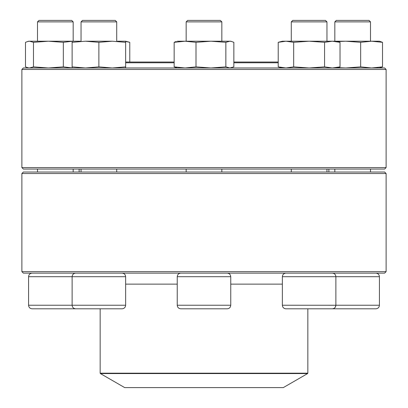 <?xml version="1.0" encoding="UTF-8"?>
<svg xmlns="http://www.w3.org/2000/svg" width="408" height="408" viewBox="0 0 408 408"><rect width="100%" height="100%" fill="white"/><g stroke="black" fill="none" stroke-linecap="round" stroke-linejoin="round"><path stroke-width="0.61" d="M21.884 271.641L386.116 271.641L386.116 173.522L21.884 173.522L21.884 271.641L23.373 273.13L384.627 273.13L386.116 271.641M21.884 173.522L23.373 172.038L384.627 172.038L386.116 173.522M292.771 20.4L291.281 21.884L292.771 20.4L325.472 20.4L326.961 21.884L326.961 41.213L326.961 21.884L291.281 21.884L291.281 41.213M332.311 273.13C334.478 273.34 335.672 274.528 335.881 276.695L335.881 305.24L379.425 305.24L379.425 276.695L282.361 276.695L282.361 305.24L335.881 305.255M335.876 305.378L335.289 307.209M335.881 305.24C335.672 307.408 334.478 308.596 332.311 308.81L285.931 308.81C283.764 308.596 282.571 307.408 282.361 305.24M100.383 373.565L124.69 387.6L283.31 387.6L307.617 373.565L100.383 373.565L100.159 373.182L307.841 373.182L307.841 308.81M278.22 62.771L233.845 62.771M174.155 62.771L125.638 62.771M278.22 62.026L233.845 62.026M174.155 62.026L125.638 62.026M75.225 69.457L21.884 69.457L21.884 167.576L386.116 167.576L386.116 69.457L75.225 69.457M21.884 69.457L23.373 67.973L384.627 67.973L386.116 69.457M386.116 167.576L384.627 169.065L23.373 169.065L21.884 167.576M379.425 305.24C379.21 307.408 378.022 308.596 375.855 308.81L329.47 308.81M334.825 21.884L336.309 20.4L369.016 20.4L370.505 21.884L334.825 21.884L334.825 41.213M327.706 41.213L379.425 41.213L382.51 42.32L382.51 66.861L379.425 67.973M337.283 67.595L345.739 67.973L360.662 66.861L360.662 42.32L371.586 41.213L382.51 42.32M360.662 66.861L371.586 67.973L382.51 66.861M337.283 41.59L345.739 41.213L360.662 42.32M282.361 67.973L278.22 66.861L278.22 42.32L282.361 41.213L335.881 41.213L340.022 42.32L340.022 66.861L332.296 67.973L324.569 66.861L324.569 42.32L332.296 41.213L340.022 42.32M278.22 66.861L285.947 67.973L293.673 66.861L293.673 42.32L309.121 41.213L324.569 42.32M293.673 66.861L309.121 67.973L324.569 66.861M278.22 42.32L285.947 41.213L293.673 42.32M187.604 308.81L180.81 308.81C178.643 308.596 177.449 307.408 177.24 305.24L230.76 305.24C230.551 307.408 229.357 308.596 227.19 308.81L187.604 308.81M221.84 21.884L186.16 21.884L186.16 41.213L186.16 21.884L187.649 20.4L220.351 20.4L221.84 21.884L221.84 41.213M177.24 41.213L230.76 41.213L233.845 42.32L233.845 66.861L229.847 67.973L225.848 66.861L225.848 42.32L229.847 41.213L231.703 41.468M177.24 67.973L174.155 66.861L185.079 67.973L196.003 66.861L196.003 42.32L210.926 41.213L225.848 42.32M196.003 66.861L210.926 67.973L225.848 66.861M174.155 66.861L174.155 42.32L185.079 41.213L196.003 42.32M176.297 41.468L174.155 42.32M122.069 308.81L75.689 308.81C73.522 308.596 72.328 307.408 72.119 305.24L125.638 305.24C125.429 307.408 124.236 308.596 122.069 308.81M122.069 273.13C124.236 273.34 125.424 274.528 125.638 276.695L72.119 276.695L72.119 305.24L28.575 305.24C28.79 307.408 29.978 308.596 32.145 308.81L38.938 308.81M116.719 21.884L81.039 21.884L81.039 41.213L81.039 21.884L82.528 20.4L115.229 20.4L116.719 21.884L116.719 41.213M81.039 169.065L81.039 172.038M117.463 41.213L125.638 41.213L129.78 42.32L129.78 62.026M28.575 67.973L25.49 66.861L25.49 42.32L28.575 41.213L80.294 41.213M72.119 67.973L72.119 42.32L85.496 41.213L112.256 41.213L125.638 42.32L125.638 41.213M72.119 66.861L85.496 67.973L98.879 66.861L112.256 67.973L125.638 66.861L125.638 42.32M125.638 66.861L125.638 67.973M98.879 66.861L98.879 42.32L112.256 41.213M85.496 41.213L98.879 42.32M72.119 41.213L72.119 42.32M78.53 308.81L32.145 308.81M37.495 21.884L38.984 20.4L71.691 20.4L73.175 21.884L37.495 21.884L37.495 41.213M27.632 67.718L29.488 67.973L33.487 66.861L48.409 67.973L63.332 66.861L63.332 42.32L72.119 41.259M63.332 66.861L72.119 67.927M33.487 66.861L33.487 42.32L48.409 41.213L63.332 42.32M27.632 41.468L29.488 41.213L33.487 42.32M125.638 41.468L129.78 42.32M185.079 41.213L185.421 41.213M125.638 284.131L177.24 284.131M230.76 284.131L282.361 284.131M230.76 305.24L230.76 276.695L177.24 276.695L177.24 305.24M75.689 273.13C73.522 273.34 72.328 274.528 72.119 276.695L28.575 276.695L28.575 305.24M328.879 172.038L328.879 169.065M79.121 172.038L79.121 169.065M100.159 373.182L100.159 308.81M307.841 373.182L307.617 373.565M334.825 169.065L334.825 172.038M370.505 21.884L370.505 41.213M370.505 169.065L370.505 172.038M379.425 276.695C379.21 274.528 378.022 273.34 375.855 273.13M291.281 169.065L291.281 172.038M326.961 169.065L326.961 172.038M282.361 276.695C282.571 274.528 283.764 273.34 285.931 273.13M335.881 67.973L340.022 66.861M186.16 169.065L186.16 172.038M221.84 169.065L221.84 172.038M177.24 276.695C177.449 274.528 178.643 273.34 180.81 273.13M230.76 276.695C230.551 274.528 229.357 273.34 227.19 273.13M230.76 67.973L231.703 67.718M125.638 276.695L125.638 305.24M116.719 169.065L116.719 172.038M37.495 169.065L37.495 172.038M73.175 21.884L73.175 41.213M73.175 169.065L73.175 172.038M28.575 276.695C28.79 274.528 29.978 273.34 32.145 273.13M82.528 20.4L81.039 21.884M187.649 20.4L186.16 21.884"/></g></svg>
